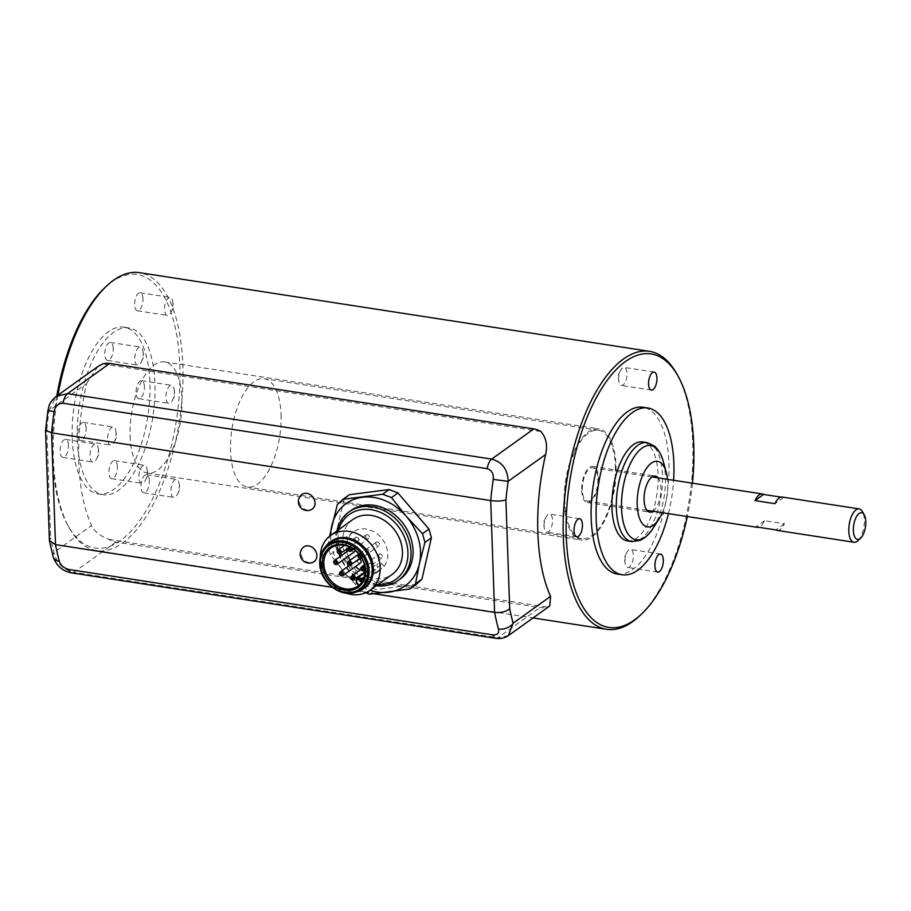 <?xml version="1.0" encoding="UTF-8"?>
<svg xmlns="http://www.w3.org/2000/svg" width="911" height="911" viewBox="0 0 911 911"><rect width="100%" height="100%" fill="white"/><g stroke="black" fill="none" stroke-linecap="round" stroke-linejoin="round"><path stroke-width="0.68" stroke-dasharray="4.55 3.42" d="M777.163 530.407A16.876 7.436 98.8 0 0 784.485 523.779L764.523 520.705A16.876 7.436 -81.2 0 1 758.544 527.264M782.31 497.053A16.876 7.436 98.8 0 1 783.562 497.52L780.955 497.11M597.889 478.901A16.876 7.436 -81.2 0 1 587.538 501.152A16.876 7.436 -81.2 0 1 582.767 483.331A16.876 7.436 -81.2 0 1 592.685 467.787A16.876 7.436 -81.2 0 1 597.889 478.901M857.946 540.667A16.876 7.436 98.8 0 0 864.345 520.022A16.876 7.436 98.8 0 0 862.432 511.618M281.043 414.79A54.842 24.176 -81.2 0 1 247.428 487.089A54.842 24.176 -81.2 0 1 231.906 429.195A54.842 24.176 -81.2 0 1 264.156 378.68A54.842 24.176 -81.2 0 1 281.043 414.79M615.369 466.375A54.842 24.176 -81.2 0 1 581.753 538.674A54.842 24.176 -81.2 0 1 566.221 480.78A54.842 24.176 -81.2 0 1 598.481 430.265A54.842 24.176 -81.2 0 1 615.369 466.375M783.562 497.52L774.976 503.669M784.485 523.779L775.899 529.94M764.523 520.705L755.936 526.854M147.286 471.272A9.121 4.02 98.8 0 0 147.138 469.586A9.121 4.02 98.8 0 0 144.485 465.27A9.121 4.02 98.8 0 0 138.893 477.284A9.121 4.02 98.8 0 0 141.706 483.297A9.121 4.02 98.8 0 0 145.532 479.972A9.121 4.02 98.8 0 0 147.286 471.272M174.365 391.286A9.121 4.02 98.8 0 0 174.206 389.612A9.121 4.02 98.8 0 0 171.553 385.285A9.121 4.02 98.8 0 0 165.961 397.31A9.121 4.02 98.8 0 0 168.774 403.311A9.121 4.02 98.8 0 0 172.612 399.997A9.121 4.02 98.8 0 0 174.365 391.286M143.164 353.058A9.121 4.02 98.8 0 0 143.016 351.384A9.121 4.02 98.8 0 0 140.351 347.057A9.121 4.02 98.8 0 0 134.771 359.082A9.121 4.02 98.8 0 0 137.572 365.083A9.121 4.02 98.8 0 0 141.41 361.758A9.121 4.02 98.8 0 0 143.164 353.058M116.096 433.044A9.121 4.02 98.8 0 0 115.936 431.358A9.121 4.02 98.8 0 0 113.283 427.043A9.121 4.02 98.8 0 0 107.692 439.056A9.121 4.02 98.8 0 0 110.504 445.069A9.121 4.02 98.8 0 0 114.342 441.744A9.121 4.02 98.8 0 0 116.096 433.044M98.422 450.057A9.121 4.02 98.8 0 0 98.274 448.371A9.121 4.02 98.8 0 0 95.609 444.044A9.121 4.02 98.8 0 0 90.03 456.069A9.121 4.02 98.8 0 0 92.831 462.071A9.121 4.02 98.8 0 0 96.668 458.757A9.121 4.02 98.8 0 0 98.422 450.057M172.931 303.386A9.121 4.02 98.8 0 0 172.783 301.7A9.121 4.02 98.8 0 0 170.129 297.373A9.121 4.02 98.8 0 0 164.538 309.398A9.121 4.02 98.8 0 0 167.351 315.4A9.121 4.02 98.8 0 0 171.188 312.086A9.121 4.02 98.8 0 0 172.931 303.386M179.296 485.381A9.121 4.02 98.8 0 0 179.137 483.695A9.121 4.02 98.8 0 0 176.483 479.38A9.121 4.02 98.8 0 0 170.892 491.393A9.121 4.02 98.8 0 0 173.705 497.395A9.121 4.02 98.8 0 0 177.543 494.081A9.121 4.02 98.8 0 0 179.296 485.381M618.615 379.466A9.121 4.02 -81.2 0 1 620.368 370.766A9.121 4.02 -81.2 0 1 624.206 367.44A9.121 4.02 -81.2 0 1 627.019 373.442A9.121 4.02 -81.2 0 1 621.427 385.467A9.121 4.02 -81.2 0 1 618.763 381.14A9.121 4.02 -81.2 0 1 618.615 379.466M544.106 526.137A9.121 4.02 -81.2 0 1 545.86 517.425A9.121 4.02 -81.2 0 1 549.686 514.111A9.121 4.02 -81.2 0 1 552.499 520.113A9.121 4.02 -81.2 0 1 546.907 532.138A9.121 4.02 -81.2 0 1 544.254 527.811A9.121 4.02 -81.2 0 1 544.106 526.137M624.969 561.461A9.121 4.02 -81.2 0 1 626.722 552.761A9.121 4.02 -81.2 0 1 630.56 549.435A9.121 4.02 -81.2 0 1 633.373 555.448A9.121 4.02 -81.2 0 1 627.781 567.462A9.121 4.02 -81.2 0 1 625.128 563.146A9.121 4.02 -81.2 0 1 624.969 561.461M108.864 539.449L547.044 607.056A19.689 16.227 -125.6 0 1 540.075 607.535L115.936 542.091A19.689 16.227 -125.6 0 1 108.864 539.449C100.108 535.884 94.323 531.25 91.51 525.533A140.624 61.982 -81.2 0 1 78.779 461.957A140.624 61.982 -81.2 0 1 86.556 383.679L49.08 410.531L56.3 396.353M547.044 607.056L549.823 605.929M508.361 635.616L497.93 637.734L540.075 607.535M97.784 366.609L86.556 383.679M115.936 542.091L73.791 572.29C62.95 569.58 56.368 562.952 54.034 552.385A205.305 90.496 -81.2 0 1 50.64 537.889L49.41 540.53M102.727 363.922L540.918 431.541M359.048 585.283L359.071 585.317A23.344 19.233 -125.6 0 0 361.792 582.778L384.135 566.448A23.344 19.233 -125.6 0 0 380.878 537.365A23.344 19.233 -125.6 0 0 353.479 531.887A23.344 19.233 -125.6 0 0 346.362 547.67A23.344 19.233 -125.6 0 0 346.499 549.458M346.852 551.702A23.344 19.233 -125.6 0 0 348.23 556.245M350.2 560.185A23.344 19.233 -125.6 0 0 355.472 566.585M360.209 569.99A23.344 19.233 -125.6 0 0 365.06 572.051M365.231 572.097A23.344 19.233 -125.6 0 0 380.058 570.263L359.071 585.317M369.388 594.245L375.844 589.622L367.805 586.149L336.763 550.005L334.337 541.305L343.789 499.923L349.403 494.696M416.338 584.395L375.844 589.622M365.766 592.719L361.348 590.772L367.805 586.149M361.348 590.772L345.03 573.281L330.306 554.628L336.763 550.005M330.306 554.628L327.88 545.928L334.337 541.305M327.88 545.928L329.611 536.226M337.343 504.546L343.789 499.923M303.181 547.386A8.985 7.402 -125.6 0 0 300.972 553.034A8.985 7.402 -125.6 0 0 305.436 561.085A8.985 7.402 -125.6 0 0 313.6 561.928M301.347 494.844A8.985 7.402 -125.6 0 0 299.138 500.492A8.985 7.402 -125.6 0 0 303.602 508.543A8.985 7.402 -125.6 0 0 311.767 509.386M332.356 587.356L374.25 593.824M45.573 430.208L46.837 429.07L50.64 537.889M53.145 556.849A11.251 7.151 164.9 0 1 54.034 552.385L91.51 525.533M46.837 429.07A205.305 90.496 -81.2 0 1 49.08 410.531L47.919 410.497M330.682 535.417A50.629 41.724 -125.6 0 0 345.03 573.281A50.629 41.724 -125.6 0 0 370.003 590.282M400.191 579.032A42.191 34.766 54.4 0 1 360.722 577.802A42.191 34.766 54.4 0 1 338.197 538.97A42.191 34.766 54.4 0 1 351.042 510.445M336.933 530.942A42.191 34.766 -125.6 0 0 336.125 540.451A42.191 34.766 -125.6 0 0 376.243 585.807M338.55 529.781A39.936 32.91 -125.6 0 0 337.081 541.498A39.936 32.91 -125.6 0 0 377.86 584.646M352.853 519.532A33.753 27.808 -125.6 0 0 342.57 542.352A33.753 27.808 -125.6 0 0 360.585 573.418A33.753 27.808 -125.6 0 0 392.163 574.397M320.285 557.054A33.753 27.808 -125.6 0 0 320.296 558.306A33.753 27.808 -125.6 0 0 346.169 593.186M331.194 541.282A28.685 23.64 -125.6 0 0 322.46 560.675A28.685 23.64 -125.6 0 0 337.776 587.083A28.685 23.64 -125.6 0 0 364.616 587.914M325.671 546.418A28.685 23.64 -125.6 0 0 321.298 561.495A28.685 23.64 -125.6 0 0 357.966 591.501M379.135 554.241A2.255 1.856 54.4 0 1 381.914 557.771A2.255 1.856 54.4 0 1 379.135 554.241M376.266 542.159A2.255 1.856 54.4 0 1 379.033 545.689A2.255 1.856 54.4 0 1 376.266 542.159M368.955 563.738A2.255 1.856 54.4 0 1 371.734 567.268A2.255 1.856 54.4 0 1 368.955 563.738M360.528 562.964A2.255 1.856 54.4 0 1 357.909 559.297A2.255 1.856 54.4 0 1 359.446 559.103M354.732 551.588A2.255 1.856 54.4 0 1 352.113 547.932A2.255 1.856 54.4 0 1 355.358 550.608M355.552 537.444A2.255 1.856 54.4 0 1 358.319 540.986A2.255 1.856 54.4 0 1 355.552 537.444M366.063 534.894A2.255 1.856 54.4 0 1 368.841 538.424A2.255 1.856 54.4 0 1 366.063 534.894M365.607 549.162A2.255 1.856 54.4 0 1 368.386 552.692A2.255 1.856 54.4 0 1 365.607 549.162M384.135 566.448L382.096 564.08A3.371 2.779 -125.6 0 0 378.088 563.237A3.371 2.779 -125.6 0 0 378.019 567.883L380.058 570.263M676.805 373.897A140.624 61.982 -81.2 0 1 692.781 443.93A140.624 61.982 -81.2 0 1 639.442 616.03M57.985 395.146A140.624 61.982 98.8 0 0 53.328 458.028A140.624 61.982 98.8 0 0 69.316 528.061A140.624 61.982 98.8 0 0 96.634 550.608A140.624 61.982 98.8 0 0 179.342 421.087A140.624 61.982 98.8 0 0 139.52 272.662M581.696 490.505A18.277 8.062 98.8 0 0 587.333 502.542A18.277 8.062 98.8 0 0 598.083 485.7A18.277 8.062 98.8 0 0 592.902 466.398A18.277 8.062 98.8 0 0 581.696 490.505M652.982 511.242A18.277 8.062 98.8 0 0 660.452 495.322A18.277 8.062 98.8 0 0 658.129 477.888M564.216 503.031A56.254 24.791 98.8 0 0 581.537 540.064A56.254 24.791 98.8 0 0 614.618 488.25A56.254 24.791 98.8 0 0 598.698 428.876A56.254 24.791 98.8 0 0 564.216 503.031M130.102 436.039A56.254 24.791 98.8 0 0 147.423 473.082A56.254 24.791 98.8 0 0 180.503 421.269A56.254 24.791 98.8 0 0 164.572 361.895A56.254 24.791 98.8 0 0 130.102 436.039M117.348 466.66A9.121 4.02 98.8 0 0 114.547 460.647A9.121 4.02 98.8 0 0 109.183 469.051A9.121 4.02 98.8 0 0 111.757 478.674A9.121 4.02 98.8 0 0 117.348 466.66M144.416 386.674A9.121 4.02 98.8 0 0 141.615 380.673A9.121 4.02 98.8 0 0 136.251 389.065A9.121 4.02 98.8 0 0 138.836 398.688A9.121 4.02 98.8 0 0 144.416 386.674M113.226 348.446A9.121 4.02 98.8 0 0 110.413 342.445A9.121 4.02 98.8 0 0 105.05 350.837A9.121 4.02 98.8 0 0 107.635 360.46A9.121 4.02 98.8 0 0 113.226 348.446M86.158 428.421A9.121 4.02 98.8 0 0 83.345 422.419A9.121 4.02 98.8 0 0 77.982 430.823A9.121 4.02 98.8 0 0 80.567 440.446A9.121 4.02 98.8 0 0 86.158 428.421M72.242 438.396A84.37 37.192 98.8 0 0 98.217 493.944A84.37 37.192 98.8 0 0 147.844 416.225A84.37 37.192 98.8 0 0 123.953 327.174A84.37 37.192 98.8 0 0 72.242 438.396M77.23 439.159A84.37 37.192 98.8 0 0 103.216 494.707A84.37 37.192 98.8 0 0 152.832 416.999A84.37 37.192 98.8 0 0 128.941 327.937A84.37 37.192 98.8 0 0 77.23 439.159M68.484 445.433A9.121 4.02 98.8 0 0 65.672 439.432A9.121 4.02 98.8 0 0 60.308 447.825A9.121 4.02 98.8 0 0 62.893 457.447A9.121 4.02 98.8 0 0 68.484 445.433M142.993 298.762A9.121 4.02 98.8 0 0 140.192 292.761A9.121 4.02 98.8 0 0 134.828 301.154A9.121 4.02 98.8 0 0 137.413 310.776A9.121 4.02 98.8 0 0 142.993 298.762M149.347 480.757A9.121 4.02 98.8 0 0 146.546 474.756A9.121 4.02 98.8 0 0 141.182 483.16A9.121 4.02 98.8 0 0 143.767 492.783A9.121 4.02 98.8 0 0 149.347 480.757M56.789 396A138.37 60.991 98.8 0 0 52.371 456.98A138.37 60.991 98.8 0 0 68.097 525.886A138.37 60.991 98.8 0 0 176.358 420.631A138.37 60.991 98.8 0 0 104.856 287.625M692.44 483.183A138.37 60.991 -81.2 0 1 687.293 516.537M617.168 574.01A84.37 37.192 98.8 0 0 666.795 496.301A84.37 37.192 98.8 0 0 642.904 407.24M668.469 513.633A84.37 37.192 98.8 0 0 673.616 480.279M627.394 540.872A50.059 22.069 98.8 0 0 656.831 494.764A50.059 22.069 98.8 0 0 642.654 441.926M662.365 512.688A33.183 14.633 98.8 0 0 667.512 479.334M71.707 572.894A11.251 4.954 98.8 0 0 73.791 572.29L497.93 637.734A11.251 4.954 98.8 0 1 495.846 638.338M364.491 576.697L382.096 564.08M356.861 578.462A3.371 2.779 -125.6 0 0 356.782 583.108L378.019 567.883M356.782 583.108L358.82 585.477M349.539 565.583A2.255 1.856 54.4 0 1 348.15 561.654M349.983 551.314A2.255 1.856 54.4 0 1 348.606 547.386M349.972 547.135A2.255 1.856 54.4 0 1 350.963 547.648M339.473 553.877A2.255 1.856 54.4 0 1 338.095 549.937M335.886 564.478A2.255 1.856 54.4 0 1 334.496 560.55M341.682 575.854A2.255 1.856 54.4 0 1 340.293 571.914M352.876 580.159A2.255 1.856 54.4 0 1 351.498 576.23M360.187 558.58A2.255 1.856 54.4 0 1 358.809 554.651M359.15 554.469A2.255 1.856 54.4 0 1 361.667 558.101L379.033 545.689M363.068 570.662A2.255 1.856 54.4 0 1 361.678 566.733M631.778 541.555A50.059 22.069 98.8 0 0 661.215 495.436A50.059 22.069 98.8 0 0 647.049 442.598M652.88 528.528A47.668 21.01 98.8 0 0 663.242 461.376M652.003 476.943L592.685 467.787M646.856 510.297L587.538 501.152M598.481 430.265L264.156 378.68M581.753 538.674L247.428 487.089M111.757 478.674L141.706 483.297M114.547 460.647L144.485 465.27M138.836 398.688L168.774 403.311M141.615 380.673L171.553 385.285M107.635 360.46L137.572 365.083M110.413 342.445L140.351 347.057M80.567 440.446L110.504 445.069M83.345 422.419L113.283 427.043M62.893 457.447L92.831 462.071M65.672 439.432L95.609 444.044M137.413 310.776L167.351 315.4M140.192 292.761L170.129 297.373M143.767 492.783L173.705 497.395M146.546 474.756L176.483 479.38M654.144 372.064L624.206 367.44M651.365 390.079L621.427 385.467M579.635 518.735L549.686 514.111M576.845 536.75L546.907 532.138M660.498 554.059L630.56 549.435M657.719 572.085L627.781 567.462M353.479 531.887L330.944 548.035M358.923 585.42L358.137 585.989M365.22 572.472L378.088 563.237M360.061 558.648L368.386 552.692M358.797 554.025L365.766 549.037M353.662 549.31L368.841 538.424M349.346 546.862L366.211 534.768M347.865 548.479L358.319 540.986M344.517 545.336L355.7 537.319M348.389 550.597L352.113 547.932M349.118 565.606L357.909 559.297M365.243 571.914L371.734 567.268M361.086 569.352L369.103 563.613M359.128 554.423L376.414 542.034M365.231 569.728L381.914 557.771M364.434 564.763L379.283 554.116M96.634 550.608L533.037 617.943M587.333 502.542L649.702 512.164M592.902 466.398L655.282 476.032M147.423 473.082L581.537 540.064M164.572 361.895L598.698 428.876M98.217 493.944L103.216 494.707M123.953 327.174L128.941 327.937M68.097 525.886L69.316 528.061M626.722 552.761L624.308 557.703L625.128 563.146M545.86 517.425L543.446 522.367L544.254 527.811M620.368 370.766L617.954 375.708L618.763 381.14M177.543 494.081L179.957 489.139L179.137 483.695M171.188 312.086L173.602 307.144L172.783 301.7M96.668 458.757L99.083 453.815L98.274 448.371M114.342 441.744L116.756 436.802L115.936 431.358M141.41 361.758L143.824 356.816L143.016 351.384M172.612 399.997L175.026 395.055L174.206 389.612M145.532 479.972L147.958 475.03L147.138 469.586"/><path stroke-width="1.37" d="M758.544 527.264A16.876 7.436 -81.2 0 1 757.2 527.321A16.876 7.436 -81.2 0 1 755.936 526.854L775.899 529.94A16.876 7.436 98.8 0 0 777.163 530.407L854.006 542.261A16.876 7.436 98.8 0 0 857.946 540.667L860.667 538.116A13.494 5.956 98.8 0 0 865.45 526.957A13.494 5.956 98.8 0 0 864.254 514.874A13.494 5.956 98.8 0 0 857.171 515.524A13.494 5.956 98.8 0 0 853.356 530.498A13.494 5.956 98.8 0 0 860.667 538.116M864.254 514.874L862.432 511.618A16.876 7.436 98.8 0 0 859.153 508.907L782.31 497.053A16.876 7.436 98.8 0 0 774.976 503.669L755.014 500.594A16.876 7.436 98.8 0 1 762.348 493.967L652.003 476.943M780.955 497.11L763.612 494.434A16.876 7.436 98.8 0 0 762.348 493.967M859.153 508.907A16.876 7.436 98.8 0 0 848.801 531.147A16.876 7.436 98.8 0 0 854.006 542.261M763.612 494.434L755.014 500.594M374.25 593.824L494.593 612.397L490.699 500.572L51.585 432.816L45.561 430.288L47.919 410.497C49.536 405.27 48.317 403.402 56.3 396.365L97.784 366.621L102.727 363.922A19.689 16.227 -125.6 0 1 109.696 363.455L533.835 428.899A19.689 16.227 -125.6 0 1 540.918 431.541C546.156 437.622 547.727 445.274 545.621 454.509A140.624 61.982 98.8 0 0 537.843 532.787A140.624 61.982 98.8 0 0 550.574 596.363L513.098 623.215L508.361 635.616M549.823 605.929L550.574 596.363M56.345 396.319L67.551 393.654L491.689 459.098C502.257 461.991 507.746 469.416 508.144 481.361L493.215 479.391C493.796 473.834 491.781 470.258 487.18 468.675L63.041 403.231C58.133 403.357 55.15 406.158 54.113 411.635L47.919 410.497M323.838 563.818A23.344 19.233 -125.6 0 0 336.296 585.306A23.344 19.233 -125.6 0 0 358.137 585.989A23.344 19.233 -125.6 0 0 360.175 555.801A23.344 19.233 -125.6 0 0 330.944 548.035A23.344 19.233 -125.6 0 0 323.838 563.818M346.499 549.458A23.344 19.233 -125.6 0 0 346.852 551.702M348.23 556.245A23.344 19.233 -125.6 0 0 350.2 560.185M355.472 566.585A23.344 19.233 -125.6 0 0 360.209 569.99M329.611 536.226L337.343 504.546L342.946 499.319L382.631 494.229L391.479 497.565L406.204 516.207L422.522 533.709L424.947 542.409L431.404 537.786L421.952 579.168L416.338 584.395L409.882 589.018L369.388 594.245L365.766 592.719M424.947 542.409L419.424 563.67L415.496 583.792L421.952 579.168M415.496 583.792L409.882 589.018M342.946 499.319L349.403 494.696L389.134 489.56L397.936 492.942L428.979 529.086L431.404 537.786M382.631 494.229L389.134 489.56M391.479 497.565L397.936 492.942M422.522 533.709L428.979 529.086M313.6 561.928A8.985 7.402 -125.6 0 0 316.903 555.494A8.985 7.402 -125.6 0 0 311.778 547.021A8.985 7.402 -125.6 0 0 303.181 547.386A8.996 8.996 0 0 0 313.6 561.928M311.767 509.386A8.985 7.402 -125.6 0 0 313.122 497.417A8.985 7.402 -125.6 0 0 301.347 494.844A8.996 8.996 0 0 0 311.767 509.386M54.113 411.635A216.556 95.461 -81.2 0 0 51.585 432.816L55.491 544.641L332.356 587.356M49.445 540.94L53.145 556.849A11.251 7.151 164.9 0 0 59.34 561.256C60.718 565.412 63.895 568.157 68.849 569.477L492.988 634.921C497.543 635.069 499.353 633.088 498.442 629.011A11.251 7.151 -15.1 0 0 513.098 623.215A205.305 90.496 98.8 0 1 509.704 608.719L505.901 499.9C502.166 501.141 497.099 501.369 490.699 500.572A216.556 95.461 98.8 0 1 493.215 479.391M59.34 561.256A216.556 95.461 -81.2 0 1 55.491 544.641L49.41 540.53L45.55 430.288M498.442 629.011A216.556 95.461 98.8 0 1 494.593 612.397C500.993 613.012 506.038 611.793 509.704 608.719M370.003 590.282A50.629 41.724 -125.6 0 0 388.838 592.207A50.629 41.724 -125.6 0 0 419.424 563.67A50.629 41.724 -125.6 0 0 406.204 516.207A50.629 41.724 -125.6 0 0 362.396 497.269A50.629 41.724 -125.6 0 0 331.809 525.806A50.629 41.724 -125.6 0 0 330.682 535.417M348.97 511.936L351.042 510.445A42.191 34.766 54.4 0 1 390.523 511.686A42.191 34.766 54.4 0 1 413.047 550.517A42.191 34.766 54.4 0 1 400.191 579.032L398.118 580.523A42.191 34.766 -125.6 0 0 401.808 525.977A42.191 34.766 -125.6 0 0 348.97 511.936A42.191 34.766 -125.6 0 0 336.933 530.942M376.243 585.807A42.191 34.766 -125.6 0 0 398.118 580.523M377.86 584.646A39.936 32.91 -125.6 0 0 407.957 553.649A39.936 32.91 -125.6 0 0 377.575 511.253A39.936 32.91 -125.6 0 0 338.55 529.781M346.169 593.186A33.753 27.808 -125.6 0 0 369.9 590.362L392.163 574.397A33.753 27.808 -125.6 0 0 395.123 530.771A33.753 27.808 -125.6 0 0 352.853 519.532L330.579 535.497A33.753 27.808 -125.6 0 0 320.285 557.054M369.9 590.362A33.753 27.808 -125.6 0 0 372.85 546.725A33.753 27.808 -125.6 0 0 330.579 535.497M363.455 588.745L364.616 587.914A28.685 23.64 -125.6 0 0 367.122 550.825A28.685 23.64 -125.6 0 0 331.194 541.282L330.044 542.113A28.685 23.64 -125.6 0 0 325.671 546.418L324.02 548.65A27.808 22.912 -125.6 0 0 319.784 563.271A27.808 22.912 -125.6 0 0 355.324 592.344A27.808 22.912 -125.6 0 0 363.079 553.729A27.808 22.912 -125.6 0 0 324.02 548.65C321.002 552.806 319.579 557.714 319.727 563.397C319.659 580.261 338.186 597.753 355.324 592.344L357.966 591.501A28.685 23.64 -125.6 0 0 363.455 588.745A28.685 23.64 -125.6 0 0 365.971 551.656A28.685 23.64 -125.6 0 0 330.044 542.113M322.312 564.034A24.472 20.167 -125.6 0 0 355.563 588.848A24.472 20.167 -125.6 0 0 354.185 549.265A24.472 20.167 -125.6 0 0 322.312 564.034M359.446 559.103A2.255 1.856 54.4 0 1 360.528 562.964L342.912 575.581A2.255 1.856 54.4 0 1 341.682 575.854M355.358 550.608A2.255 1.856 54.4 0 1 354.732 551.588L337.116 564.205A2.255 1.856 54.4 0 1 335.886 564.478M687.293 516.537A138.37 60.991 -81.2 0 1 641.253 614.321L639.442 616.03A140.624 61.982 -81.2 0 1 606.601 629.296A140.624 61.982 -81.2 0 1 563.294 536.716A140.624 61.982 -81.2 0 1 649.486 351.339A140.624 61.982 -81.2 0 1 676.805 373.897L678.023 376.072A138.37 60.991 -81.2 0 1 693.738 444.978A138.37 60.991 -81.2 0 1 692.44 483.183M649.486 351.339L139.52 272.662A140.624 61.982 98.8 0 0 106.667 285.929A140.624 61.982 98.8 0 0 57.985 395.146M658.129 477.888A18.277 8.062 98.8 0 0 655.282 476.032A18.277 8.062 98.8 0 0 644.077 500.128A18.277 8.062 98.8 0 0 649.702 512.164A18.277 8.062 98.8 0 0 652.982 511.242M106.667 285.929L104.856 287.625A138.37 60.991 98.8 0 0 56.789 396M648.552 384.078A9.121 4.02 -81.2 0 1 654.144 372.064A9.121 4.02 -81.2 0 1 656.729 381.686A9.121 4.02 -81.2 0 1 651.365 390.079A9.121 4.02 -81.2 0 1 648.552 384.078M574.044 530.749A9.121 4.02 -81.2 0 1 579.635 518.735A9.121 4.02 -81.2 0 1 582.209 528.357A9.121 4.02 -81.2 0 1 576.845 536.75A9.121 4.02 -81.2 0 1 574.044 530.749M654.918 566.084A9.121 4.02 -81.2 0 1 660.498 554.059A9.121 4.02 -81.2 0 1 663.083 563.681A9.121 4.02 -81.2 0 1 657.719 572.085A9.121 4.02 -81.2 0 1 654.918 566.084M641.253 614.321A138.37 60.991 -81.2 0 1 569.751 481.327A138.37 60.991 -81.2 0 1 678.023 376.072M673.616 480.279A84.37 37.192 98.8 0 0 647.892 408.014L642.904 407.24A84.37 37.192 98.8 0 0 591.193 518.461A84.37 37.192 98.8 0 0 617.168 574.01L622.156 574.784A84.37 37.192 98.8 0 0 668.469 513.633M647.892 408.014A84.37 37.192 98.8 0 0 596.181 519.236A84.37 37.192 98.8 0 0 622.156 574.784M611.976 507.917A50.059 22.069 98.8 0 0 627.394 540.872L631.778 541.555A50.059 22.069 98.8 0 1 616.36 508.589A50.059 22.069 98.8 0 1 647.049 442.598L642.654 441.926A50.059 22.069 98.8 0 0 611.976 507.917M667.512 479.334A33.183 14.633 98.8 0 0 666.237 472.274A33.183 14.633 98.8 0 0 648.495 465.772A33.183 14.633 98.8 0 0 637.21 505.047A33.183 14.633 98.8 0 0 659.017 519.042A33.183 14.633 98.8 0 0 662.365 512.688M545.621 454.509L508.144 481.361A205.305 90.496 98.8 0 0 505.901 499.9M109.696 363.455L67.551 393.654A11.251 4.954 98.8 0 0 63.041 403.231M533.835 428.899L491.689 459.098A11.251 4.954 98.8 0 0 487.18 468.675M68.849 569.477A11.251 4.954 98.8 0 0 71.707 572.894L495.846 638.338C500.503 639.044 504.717 638.099 508.475 635.525L508.486 635.525M492.988 634.921A11.251 4.954 98.8 0 0 495.846 638.338M320.342 563.727A26.704 22.001 -125.6 0 0 356.622 590.806A26.704 22.001 -125.6 0 0 355.108 547.613A26.704 22.001 -125.6 0 0 320.342 563.727M362.521 581.241L360.858 579.305L364.491 576.697M361.621 582.584L359.663 580.307L360.858 579.305A3.371 2.779 -125.6 0 0 356.861 578.462L365.22 572.472M359.663 580.307A2.255 1.856 -125.6 0 0 356.941 582.846L359.048 585.283M348.981 564.911A1.127 0.922 54.4 0 1 348.059 563.192A1.127 0.922 54.4 0 1 349.79 563.465A1.127 0.922 54.4 0 1 348.981 564.911M358.797 554.025L348.15 561.654A2.255 1.856 54.4 0 1 350.769 565.31A2.255 1.856 54.4 0 1 349.539 565.583M349.437 550.643A1.127 0.922 54.4 0 1 348.514 548.934A1.127 0.922 54.4 0 1 350.245 549.196A1.127 0.922 54.4 0 1 349.437 550.643M349.346 546.862L348.606 547.386A2.255 1.856 54.4 0 1 349.972 547.135M350.963 547.648A2.255 1.856 54.4 0 1 349.983 551.314M338.926 553.193A1.127 0.922 54.4 0 1 338.004 551.485A1.127 0.922 54.4 0 1 339.735 551.747A1.127 0.922 54.4 0 1 338.926 553.193M344.517 545.336L338.095 549.937A2.255 1.856 54.4 0 1 340.714 553.603A2.255 1.856 54.4 0 1 339.473 553.877M335.328 563.807A1.127 0.922 54.4 0 1 334.405 562.087A1.127 0.922 54.4 0 1 336.136 562.36A1.127 0.922 54.4 0 1 335.328 563.807M334.496 560.55A2.255 1.856 54.4 0 1 337.116 564.205L335.669 564.547C333.449 563.271 333.05 561.939 334.496 560.55L348.389 550.597M341.124 575.171A1.127 0.922 54.4 0 1 340.202 573.463A1.127 0.922 54.4 0 1 341.932 573.725A1.127 0.922 54.4 0 1 341.124 575.171M340.293 571.914A2.255 1.856 54.4 0 1 342.912 575.581L341.477 575.911C339.245 574.636 338.858 573.315 340.293 571.914L349.118 565.606M352.329 579.476A1.127 0.922 54.4 0 1 351.407 577.768A1.127 0.922 54.4 0 1 353.138 578.041A1.127 0.922 54.4 0 1 352.329 579.476M361.086 569.352L351.498 576.23A2.255 1.856 54.4 0 1 354.117 579.886A2.255 1.856 54.4 0 1 352.876 580.159M359.64 557.896A1.127 0.922 54.4 0 1 358.718 556.188A1.127 0.922 54.4 0 1 360.449 556.462A1.127 0.922 54.4 0 1 359.64 557.896M358.809 554.651C357.363 556.04 357.75 557.373 359.982 558.637L361.678 558.124A2.255 1.856 54.4 0 1 360.187 558.58M362.51 569.979A1.127 0.922 54.4 0 1 361.587 568.27A1.127 0.922 54.4 0 1 363.318 568.532A1.127 0.922 54.4 0 1 362.51 569.979M364.434 564.763L361.678 566.733A2.255 1.856 54.4 0 1 364.298 570.388A2.255 1.856 54.4 0 1 363.068 570.662M666.237 472.274L663.242 461.376A47.668 21.01 98.8 0 0 637.757 452.027A47.668 21.01 98.8 0 0 621.553 508.429A47.668 21.01 98.8 0 0 652.88 528.528C651.9 529.94 648.461 536.18 640.274 540.36L631.778 541.555M757.2 527.321L646.856 510.297M549.811 605.917L508.372 635.627M53.145 556.849C57.416 568.418 65.387 571.687 71.707 572.894M356.861 578.462L356.611 583.199L358.661 585.591M348.15 561.654C346.704 563.044 347.102 564.376 349.323 565.651L360.061 558.648M348.606 547.386C347.159 548.786 347.558 550.107 349.778 551.383L353.662 549.31M338.095 549.937C336.649 551.337 337.036 552.658 339.268 553.934L347.865 548.479M351.498 576.23C350.052 577.62 350.45 578.952 352.671 580.216L365.243 571.914M361.678 566.733C360.232 568.122 360.631 569.455 362.851 570.719L365.231 569.728M533.037 617.943L606.601 629.296M663.242 461.376C662.73 459.736 661.329 452.744 654.793 446.299L647.049 442.598M659.017 519.042L652.88 528.528"/></g></svg>
